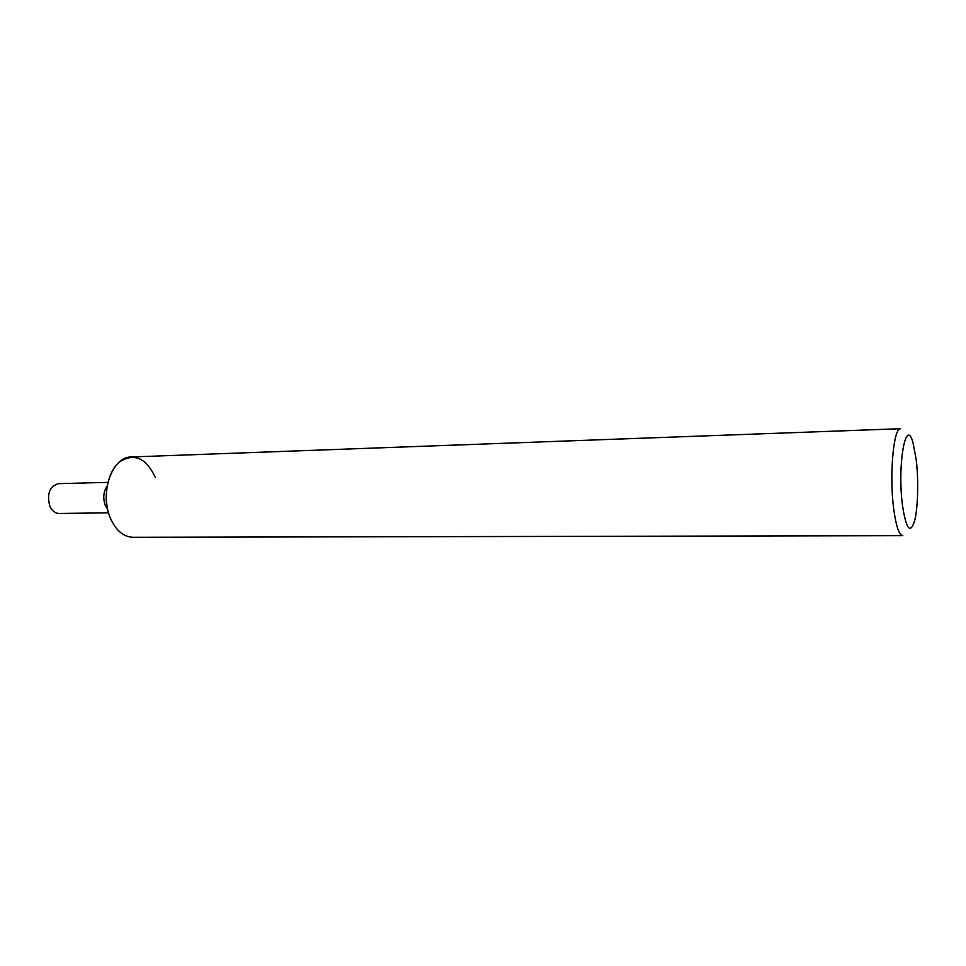 <?xml version="1.0" encoding="UTF-8"?>
<svg xmlns="http://www.w3.org/2000/svg" width="966" height="966" viewBox="0 0 966 966"><rect width="100%" height="100%" fill="white"/><g stroke="black" fill="none" stroke-linecap="round" stroke-linejoin="round"><path stroke-width="1.45" d="M900.698 428.699C893.526 427.02 889.118 475.598 893.767 509.36C896.122 526.349 899.117 535.128 902.787 535.671L133.042 537.301C123.322 536.891 115.703 530.358 110.172 517.716C99.22 492.684 112.43 456.302 131.473 456.966L900.698 428.699M902.51 505.556C897.064 465.165 905.915 415.815 913.039 442.826L916.203 459.647C918.702 480.138 917.978 508.442 914.56 521.085C910.189 534.343 906.168 529.175 902.51 505.556M110.172 517.716C102.444 498.891 106.972 472.265 119.446 461.953C134.153 452.619 146.083 457.763 155.272 477.373M107.141 485.934C103.422 491.597 102.794 498.021 105.234 505.218L107.6 509.299M107.902 482.372L58.395 483.664C49.592 486.381 46.718 493.868 49.797 506.112C51.983 510.869 55.038 513.32 58.974 513.465L108.494 512.825"/></g></svg>
